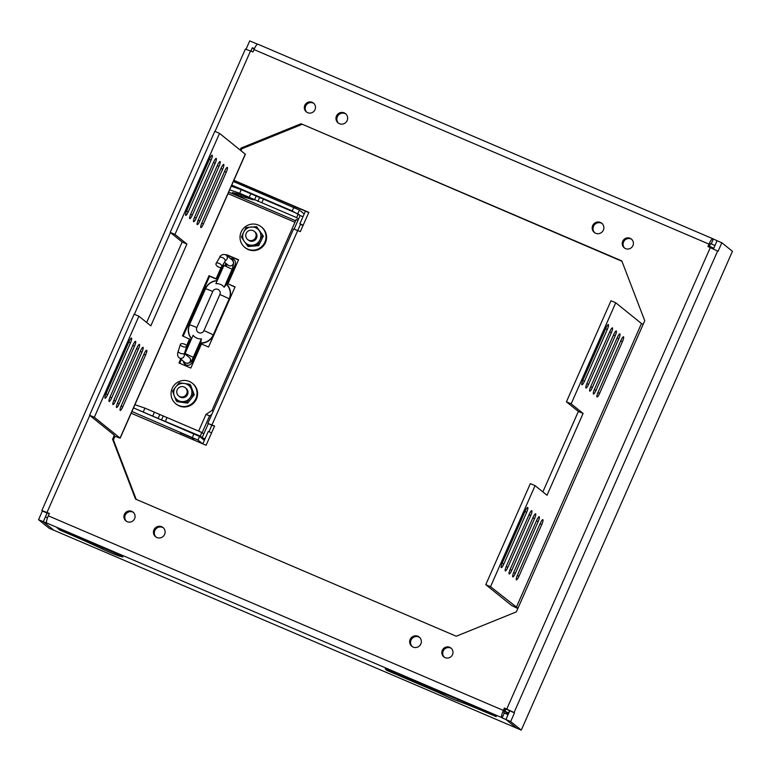 <?xml version="1.0" encoding="UTF-8"?>
<svg xmlns="http://www.w3.org/2000/svg" width="771" height="771" viewBox="0 0 771 771"><rect width="100%" height="100%" fill="white"/><g stroke="black" fill="none" stroke-linecap="round" stroke-linejoin="round"><path stroke-width="1.16" d="M163.413 527.875A5.927 5.792 -51.1 0 0 156.012 537.059M164.628 534.399A5.927 5.792 128.9 0 1 155.569 536.732A5.927 5.792 128.9 0 1 153.949 529.841A5.927 5.792 128.9 0 1 163.009 527.509A5.927 5.792 128.9 0 1 164.628 534.399M133.47 512.484A5.667 5.542 -51.1 0 0 126.396 521.254M134.607 518.71A5.667 5.542 128.9 0 1 125.952 520.936A5.667 5.542 128.9 0 1 124.401 514.344A5.667 5.542 128.9 0 1 133.065 512.117A5.667 5.542 128.9 0 1 134.607 518.71M338.536 123.225A5.927 5.792 128.9 0 1 345.938 114.041M336.474 116.007A5.927 5.792 -51.1 0 0 338.093 122.897A5.927 5.792 -51.1 0 0 347.143 120.565A5.927 5.792 -51.1 0 0 345.533 113.674A5.927 5.792 -51.1 0 0 336.474 116.007M306.8 112.238A5.667 5.542 128.9 0 1 313.874 103.459M304.805 105.319A5.667 5.542 -51.1 0 0 306.357 111.911A5.667 5.542 -51.1 0 0 315.011 109.684A5.667 5.542 -51.1 0 0 313.46 103.092A5.667 5.542 -51.1 0 0 304.805 105.319M602.161 223.6A5.927 5.792 -51.1 0 0 594.749 232.784M603.365 230.134A5.927 5.792 128.9 0 1 594.316 232.456A5.927 5.792 128.9 0 1 592.697 225.566A5.927 5.792 128.9 0 1 601.746 223.233A5.927 5.792 128.9 0 1 603.365 230.134M631.777 239.395A5.667 5.542 -51.1 0 0 624.703 248.175M632.914 245.621A5.667 5.542 128.9 0 1 624.259 247.848A5.667 5.542 128.9 0 1 622.708 241.256A5.667 5.542 128.9 0 1 631.362 239.029A5.667 5.542 128.9 0 1 632.914 245.621M412.234 646.618A5.927 5.792 128.9 0 1 419.636 637.434M410.172 639.4A5.927 5.792 -51.1 0 0 411.791 646.291A5.927 5.792 -51.1 0 0 420.841 643.968A5.927 5.792 -51.1 0 0 419.231 637.068A5.927 5.792 -51.1 0 0 410.172 639.4M444.298 657.191A5.667 5.542 128.9 0 1 451.372 648.421M442.313 650.281A5.667 5.542 -51.1 0 0 443.855 656.873A5.667 5.542 -51.1 0 0 452.51 654.646A5.667 5.542 -51.1 0 0 450.968 648.054A5.667 5.542 -51.1 0 0 442.313 650.281M450.563 698.073A13.165 0.723 23.8 0 1 439.499 692.965L387.196 670.519L385.278 668.977L434.979 690.074A160.657 8.866 23.8 0 1 481.798 709.522L493.662 714.601L496.245 716.673L486.752 712.616A55.31 3.055 -156.2 0 0 457.521 700.868A13.165 0.723 23.8 0 1 450.563 698.073M110.33 552.585A13.165 0.723 23.8 0 1 102.427 549.029A55.31 3.055 -156.2 0 0 69.255 534.091L59.762 530.034L57.179 527.962L69.043 533.031A160.657 8.866 23.8 0 1 118.85 554.889L122.888 556.99L119.389 556.084A13.165 0.723 23.8 0 1 110.33 552.585M508.031 714.727L503.82 712.751L505.256 708.694L514.479 712.896L514.055 712.549L717.589 251.076L707.942 246.537L709.002 244.128L253.967 49.556L252.907 51.956L245.38 49.074L41.846 510.547L49.373 513.438L48.313 515.838L503.347 710.409L504.407 708.009L514.055 712.549M47.523 517.804L45.441 516.907L43.321 521.716L53.931 530.275L43.292 521.707L47.118 513.052L46.665 512.676L49.257 513.708M708.915 246.951L710.717 243.559M240.138 149.979L240.966 148.09L301.056 123.736L621.956 261.282M301.904 124.42L241.824 148.774L240.966 148.09M240.986 150.663L241.824 148.774M301.056 123.736L621.802 260.887L644.749 320.746L643.159 324.36L641.482 323.541L615.73 302.781L571.166 403.84L583.098 413.458L547.024 495.261L535.084 485.643L490.52 586.692L517.939 608.271L516.348 611.875L456.259 636.229L135.513 499.078L112.566 439.219L113.414 439.904L115.004 436.299L120.17 438.169L94.322 417.284L89.581 415.251L134.144 314.202L138.896 316.226L150.827 325.854L186.91 244.05L174.969 234.423L219.542 133.373L245.38 154.258L120.17 438.169M113.414 439.904L136.216 499.377M112.566 439.219L114.156 435.605L115.004 436.299M714.968 245.554L710.746 243.578M254.411 48.602L252.368 47.735L254.151 49.171M713.464 248.946L717.088 240.735L712.867 238.769A6.852 1.369 113.2 0 0 712.799 238.721A6.852 1.369 113.2 0 0 709.002 244.128M257.437 44.178L249.727 40.882L246.055 49.199M43.321 521.716L46.665 522.989A6.852 1.369 -66.8 0 1 48.313 515.838M504.244 713.098L502.123 717.907L505.892 719.516L516.503 728.075L49.161 528.241L38.55 519.683L43.292 521.707M502.123 717.907L501.69 717.56A6.852 1.369 113.2 0 1 503.347 710.409M439.007 691.693L438.641 692.522M542.861 491.908L578.356 411.435L566.425 401.807L610.989 300.757L615.73 302.781M535.084 485.643L530.342 483.61L485.769 584.669L511.52 605.428L517.823 608.541M605.813 328.224A4.607 0.925 -66.8 0 1 608.377 324.581A4.607 0.925 -66.8 0 1 607.307 329.419L584.495 381.153A4.607 0.925 -66.8 0 1 581.932 384.787A4.607 0.925 -66.8 0 1 583.001 379.949L605.813 328.224M613.706 334.575A4.607 0.925 -66.8 0 1 616.26 330.942A4.607 0.925 -66.8 0 1 615.191 335.78L592.379 387.514A4.607 0.925 -66.8 0 1 589.825 391.148A4.607 0.925 -66.8 0 1 590.885 386.31L613.706 334.575M620.954 340.425A4.607 0.925 -66.8 0 1 623.508 336.782A4.607 0.925 -66.8 0 1 622.438 341.62L599.626 393.355A4.607 0.925 -66.8 0 1 597.072 396.988A4.607 0.925 -66.8 0 1 598.132 392.15L620.954 340.425M503.848 564.006L526.66 512.281A4.607 0.925 113.2 0 0 527.721 507.443A4.607 0.925 113.2 0 0 525.167 511.077L502.355 562.811A4.607 0.925 113.2 0 0 501.285 567.649A4.607 0.925 113.2 0 0 503.848 564.006L502.152 563.283M507.896 567.273L530.708 515.548A4.607 0.925 113.2 0 0 531.778 510.71A4.607 0.925 113.2 0 0 529.214 514.344L506.402 566.068A4.607 0.925 113.2 0 0 505.333 570.906A4.607 0.925 113.2 0 0 507.896 567.273L506.2 566.55M511.732 570.367L534.544 518.642A4.607 0.925 113.2 0 0 535.614 513.794A4.607 0.925 113.2 0 0 533.05 517.437L510.238 569.162A4.607 0.925 113.2 0 0 509.168 574A4.607 0.925 113.2 0 0 511.732 570.367L510.036 569.644M515.356 573.287L538.168 521.562A4.607 0.925 113.2 0 0 539.237 516.724A4.607 0.925 113.2 0 0 536.674 520.358L513.862 572.082A4.607 0.925 113.2 0 0 512.792 576.93A4.607 0.925 113.2 0 0 515.356 573.287L513.659 572.564M518.979 576.207L541.791 524.482A4.607 0.925 113.2 0 0 542.861 519.644A4.607 0.925 113.2 0 0 540.298 523.278L517.486 575.012A4.607 0.925 113.2 0 0 516.416 579.85A4.607 0.925 113.2 0 0 518.979 576.207L517.283 575.484M617.33 337.496A4.607 0.925 -66.8 0 1 619.884 333.862A4.607 0.925 -66.8 0 1 618.814 338.7L596.002 390.434A4.607 0.925 -66.8 0 1 593.448 394.068A4.607 0.925 -66.8 0 1 594.508 389.23L617.33 337.496M609.871 331.482A4.607 0.925 -66.8 0 1 612.425 327.848A4.607 0.925 -66.8 0 1 611.355 332.686L588.543 384.421A4.607 0.925 -66.8 0 1 585.989 388.054A4.607 0.925 -66.8 0 1 587.049 383.216L609.871 331.482M571.166 403.84L566.425 401.807M485.769 584.669L490.52 586.692M94.322 417.284L138.896 316.226M211.119 160.011A4.607 0.925 113.2 0 0 212.179 155.173A4.607 0.925 113.2 0 0 209.625 158.807L186.804 210.531A4.607 0.925 113.2 0 0 185.744 215.379A4.607 0.925 113.2 0 0 188.297 211.736L211.119 160.011L209.413 159.279M215.167 163.269A4.607 0.925 113.2 0 0 216.227 158.431A4.607 0.925 113.2 0 0 213.673 162.074L190.861 213.798A4.607 0.925 113.2 0 0 189.791 218.636A4.607 0.925 113.2 0 0 192.345 215.003L215.167 163.269L213.461 162.546M219.003 166.363A4.607 0.925 113.2 0 0 220.063 161.524A4.607 0.925 113.2 0 0 217.509 165.167L194.697 216.892A4.607 0.925 113.2 0 0 193.627 221.73A4.607 0.925 113.2 0 0 196.191 218.097L219.003 166.363L217.297 165.64M222.626 169.292A4.607 0.925 113.2 0 0 223.686 164.445A4.607 0.925 113.2 0 0 221.132 168.088L198.32 219.812A4.607 0.925 113.2 0 0 197.251 224.65A4.607 0.925 113.2 0 0 199.805 221.017L222.626 169.292L220.92 168.56M226.25 172.212A4.607 0.925 113.2 0 0 227.31 167.374A4.607 0.925 113.2 0 0 224.756 171.008L201.944 222.732A4.607 0.925 113.2 0 0 200.874 227.58A4.607 0.925 113.2 0 0 203.428 223.937L226.25 172.212L224.544 171.48M145.594 355.065L122.782 406.799A4.607 0.925 -66.8 0 1 120.228 410.432A4.607 0.925 -66.8 0 1 121.288 405.594L144.11 353.86A4.607 0.925 -66.8 0 1 146.663 350.227A4.607 0.925 -66.8 0 1 145.594 355.065L143.898 354.342M141.97 352.145L119.158 403.879A4.607 0.925 -66.8 0 1 116.604 407.512A4.607 0.925 -66.8 0 1 117.664 402.674L140.486 350.94A4.607 0.925 -66.8 0 1 143.04 347.307A4.607 0.925 -66.8 0 1 141.97 352.145L140.274 351.422M138.356 349.224L115.534 400.949A4.607 0.925 -66.8 0 1 112.98 404.592A4.607 0.925 -66.8 0 1 114.041 399.754L136.862 348.02A4.607 0.925 -66.8 0 1 139.416 344.386A4.607 0.925 -66.8 0 1 138.356 349.224L136.65 348.492M134.511 346.131L111.699 397.865A4.607 0.925 -66.8 0 1 109.145 401.498A4.607 0.925 -66.8 0 1 110.205 396.66L133.026 344.926A4.607 0.925 -66.8 0 1 135.58 341.293A4.607 0.925 -66.8 0 1 134.511 346.131L132.814 345.408M130.463 342.864L107.651 394.598A4.607 0.925 -66.8 0 1 105.087 398.231A4.607 0.925 -66.8 0 1 106.157 393.393L128.969 341.659A4.607 0.925 -66.8 0 1 131.533 338.026A4.607 0.925 -66.8 0 1 130.463 342.864L128.767 342.141M219.542 133.373L214.801 131.34L170.227 232.399L182.158 242.017L146.663 322.5M114.33 435.21L89.581 415.251M252.368 47.735L250.864 51.088M47.118 513.052L42.366 511.019L38.55 519.683M42.366 511.019L41.846 510.547M714.948 245.535L717.069 240.725L721.839 242.759L732.45 251.317L521.273 730.118L516.503 728.075L505.921 719.526L510.662 721.56L521.273 730.118M510.662 721.56L514.479 712.896M505.921 719.526L509.737 710.872M717.589 251.076L718.013 251.423L721.839 242.759M505.256 708.694L504.407 708.009M170.227 232.399L174.969 234.423M182.158 242.017L186.91 244.05M583.098 413.458L578.356 411.435M508.012 714.707L505.892 719.516M59.762 530.034L60.128 529.214M253.967 49.556A6.852 1.369 -66.8 0 1 257.774 44.149A6.852 1.369 -66.8 0 1 257.842 44.188M711.17 243.925L713.291 239.106M387.466 669.912L387.196 670.519M133.393 407.84L199.564 436.453L197.974 440.068L202.503 443.72M197.974 440.068L131.802 411.444M300.218 215.581L292.228 210.946L231.657 185.04M233.247 181.426L299.418 210.049L297.828 213.654M304.217 213.914L299.418 210.049M199.564 436.453L204.363 440.328M709.243 246.19L709.918 246.556M709.368 247.144L709.706 246.392M131.166 413.217L206.108 445.262L214.598 426.016L207.823 423.385L293.568 228.977L300.343 231.608L308.834 212.362L233.892 180.318M214.511 426.218L211.476 424.975M308.747 212.565L233.806 180.52M505.718 708.896L504.687 711.238L508.291 714.139M509.458 710.64L508.764 713.079M505.959 708.992L504.918 711.334L508.484 712.857M504.918 711.334L508.32 714.071M709.609 247.25L709.946 246.489L713.782 248.243M713.503 248.011L713.156 248.802M207.823 423.385L211.466 425.014M205.019 438.834L202.166 437.62L208.266 423.78M161.149 419.703L200.267 436.087L204.662 439.634L202.166 437.62M208.989 431.721L211.823 425.303M294.137 229.083L300.112 215.543L302.964 216.757M211.986 424.898L300.488 224.284M202.812 443.845L208.286 431.423L211.591 432.83M180.269 434.208L180.819 432.974L192.683 438.044L192.133 439.287M282.475 202.484L282.899 201.51M294.763 206.58L294.339 207.553M303.176 225.19L299.871 223.783L305.441 211.148M302.993 225.604L299.871 223.783M296.218 207.206L295.785 208.199M192.683 438.044L193.955 439.075L193.588 439.904M193.376 357.079L201.424 338.845A9.657 9.445 128.9 0 1 193.116 335.289L185.079 353.532L194.147 357.696L200.633 342.902A13.107 12.818 -51.1 0 0 213.23 334.961L229.151 298.869A13.107 12.818 -51.1 0 0 226.443 284.393L232.987 269.638L223.918 265.465L215.87 283.699A9.657 9.445 -51.1 0 1 224.178 287.255L232.216 269.021M201.424 338.845L200.633 342.902M231.242 259.22A4.607 4.51 128.9 0 1 234.249 259.827M230.394 258.526A4.607 4.51 128.9 0 1 235.107 264.829L232.987 269.638M194.138 357.725L185.079 353.532M224.785 265.841L225.884 263.354M194.147 357.696L192.027 362.505A4.607 4.51 128.9 0 1 183.334 361.136M186.515 355.248L186.804 354.593M224.178 287.255L226.443 284.393M225.758 266.255L226.741 264.039M185.425 364.635A4.607 4.51 128.9 0 1 184.182 361.83M219.089 263.345A3.296 1.764 -149.4 0 0 216.053 263.537A3.296 1.764 -149.4 0 0 218.685 267.094A3.296 1.764 -149.4 0 0 221.72 266.891A3.296 1.764 -149.4 0 0 219.089 263.345M184.674 344.213A3.296 1.455 -162.6 0 1 186.688 346.333A3.296 1.455 -162.6 0 1 182.419 346.478A3.296 1.455 -162.6 0 1 180.404 344.367A3.296 1.455 -162.6 0 1 184.674 344.213M186.698 393.827A5.272 5.156 128.9 0 1 178.65 395.899A5.272 5.156 128.9 0 1 177.205 389.769A5.272 5.156 128.9 0 1 185.262 387.697A5.272 5.156 128.9 0 1 186.698 393.827M255.673 237.439A5.272 5.156 128.9 0 1 247.626 239.511A5.272 5.156 128.9 0 1 246.19 233.382A5.272 5.156 128.9 0 1 254.237 231.31A5.272 5.156 128.9 0 1 255.673 237.439M241.246 194.909L240.629 196.403L232.389 192.615A124.064 6.852 -156.2 0 1 245.901 196.403L253.196 199.622M226.443 255.346L226.722 254.7L238.586 259.779L227.965 283.834L235.001 287.082M227.079 255.856L227.358 255.22L238.49 259.981M183.19 336.185L209.625 276.24L216.747 279.275L223.648 263.643M179.691 363.286L181.349 359.537M185.493 350.14L190.215 339.433L182.457 335.877L208.989 275.719L216.111 278.765L221.142 267.354M227.965 283.834L235.088 286.879L208.555 347.027L201.443 343.991L190.832 368.046L178.968 362.977L180.713 359.026M186.592 345.687L189.579 338.912M209.625 276.24L208.989 275.719M227.358 255.22L226.722 254.7M216.747 279.275L216.111 278.765M139.127 410.288L158.701 418.663M134.935 404.688L144.919 408.129L143.329 411.743M144.919 408.129L154.412 412.186L152.822 415.8M154.412 412.186L167.037 417.583L165.447 421.197M200.267 436.087L201.857 432.473L203.756 434.006M167.037 417.583L201.857 432.473M240.61 196.354A114.85 6.341 23.8 0 1 253.1 199.853M231.29 186.216L241.275 189.666L298.213 214.01L296.623 217.615L298.522 219.147M298.213 214.01L300.112 215.543M263.393 199.12L261.803 202.725L296.623 217.615M261.803 202.725L249.178 197.328L250.768 193.723M241.275 189.666L239.685 193.27L249.178 197.328M239.685 193.27L229.691 189.83M203.11 433.485L203.843 433.803M199.159 431.326L203.862 433.765M198.706 430.95L206.021 414.374L209.577 415.887L202.262 432.473M206.021 414.374L211.948 410.49L213.268 411.049M211.765 414.461L209.577 415.887M211.948 410.49L296.18 219.513L298.011 220.294M194.119 401.518A13.165 12.885 128.9 0 1 175.778 403.734A13.165 12.885 128.9 0 1 173.967 385.452A13.165 12.885 128.9 0 1 192.307 383.235A13.165 12.885 128.9 0 1 194.119 401.518M192.307 383.235L192.866 383.679A13.165 12.885 128.9 0 1 194.668 401.961A13.165 12.885 128.9 0 1 176.328 404.187L175.778 403.734M194.263 394.829L190.533 385.047L189.579 384.276L184.259 383.438A9.213 9.021 128.9 0 0 175.759 386.869A9.213 9.021 -51.1 0 0 174.304 395.918L172.569 391.138L175.759 386.869L179.209 382.811L184.259 383.438A9.213 9.021 128.9 0 1 191.304 389.056L193.309 394.058L194.263 394.829L187.623 403.146L177.263 401.691L176.299 400.92L181.349 401.537A9.213 9.021 128.9 0 1 174.304 395.918L176.299 400.92M178.65 395.899L179.498 396.593A5.272 5.156 -51.1 0 0 186.833 395.696A5.272 5.156 -51.1 0 0 186.11 388.391L185.262 387.697M193.309 394.058L189.859 398.106A9.213 9.021 128.9 0 0 191.304 389.056L189.579 384.276M189.859 398.106L186.669 402.375L181.349 401.537A9.213 9.021 128.9 0 0 189.859 398.106M187.623 403.146L186.669 402.375M252.213 224.082A13.165 12.885 128.9 0 1 265.378 240.851A13.165 12.885 128.9 0 1 244.754 247.346A13.165 12.885 128.9 0 1 252.213 224.082M261.282 226.847L261.841 227.291A13.165 12.885 128.9 0 1 254.372 250.556A13.165 12.885 128.9 0 1 245.303 247.79L244.754 247.346M247.24 245.756L252.348 245.207A9.213 9.021 128.9 0 1 244.205 241.313L248.195 246.527L258.68 245.641L263.354 236.099L259.364 230.886A9.213 9.021 128.9 0 1 259.923 239.993L262.4 235.328M256.598 226.655L259.364 230.886A9.213 9.021 128.9 0 0 243.636 232.206L241.429 237.083L244.205 241.313A9.213 9.021 128.9 0 1 243.636 232.206L246.113 227.541L256.598 226.655L263.354 236.099M247.626 239.511L248.474 240.195A5.272 5.156 -51.1 0 0 256.724 237.603A5.272 5.156 -51.1 0 0 255.085 231.994L254.237 231.31M258.68 245.641L257.716 244.87L259.923 239.993A9.213 9.021 -51.1 0 1 252.348 245.207L257.716 244.87M439.499 692.965L439.894 692.059M102.427 549.029L102.967 547.805M506.778 709.021L710.313 247.549M250.536 50.944L215.032 131.446M170.439 232.563L134.385 314.298M89.783 415.424L47.002 512.416M517.939 608.271L643.159 324.36M46.665 522.989L501.69 717.56M641.482 323.541L516.262 607.452M120.064 438.044L245.284 154.133M541.791 524.482L540.086 523.75M538.168 521.562L536.471 520.83M534.544 518.642L532.848 517.91M530.708 515.548L529.002 514.816M526.66 512.281L524.955 511.549M622.438 341.62L620.742 340.898M599.626 393.355L597.93 392.632M618.814 338.7L617.118 337.977M596.002 390.434L594.306 389.702M615.191 335.78L613.494 335.057M592.379 387.514L590.682 386.782M611.355 332.686L609.659 331.964M588.543 384.421L586.847 383.688M607.307 329.419L605.611 328.697M584.495 381.153L582.799 380.431M121.086 406.066L122.782 406.799M117.462 403.146L119.158 403.879M113.838 400.226L115.534 400.949M110.002 397.132L111.699 397.865M105.955 393.865L107.651 394.598M201.732 223.214L203.428 223.937M198.108 220.294L199.805 221.017M194.494 217.374L196.191 218.097M190.649 214.28L192.345 215.003M186.601 211.013L188.297 211.736M69.255 534.091L69.612 533.272M119.736 555.293L119.389 556.084M457.521 700.868L458.109 699.528M486.752 712.616L487.108 711.797M292.228 210.946L293.818 207.332M192.374 437.35L193.964 433.736M226.578 284.171A13.358 13.059 128.9 0 1 229.401 298.994L213.23 334.961A9.744 0.54 23.8 0 0 203.949 330.595A3.951 3.865 128.9 0 1 198.793 332.686A3.951 3.865 128.9 0 1 196.827 327.559A9.744 0.54 -156.2 0 0 189.618 324.861A13.107 12.818 -51.1 0 0 191.642 338.633M191.536 338.874A13.358 13.059 128.9 0 1 189.425 324.793L205.346 288.701A13.358 13.059 128.9 0 1 217.239 280.615M213.48 335.077A13.358 13.059 128.9 0 1 200.556 343.162M196.827 327.559L212.748 291.467A9.744 0.54 -156.2 0 0 205.539 288.778L189.425 324.793M203.949 330.595L219.87 294.512A9.744 0.54 23.8 0 1 229.151 298.869L229.401 298.994M212.748 291.467A3.951 3.865 128.9 0 1 217.894 289.376A3.951 3.865 128.9 0 1 219.87 294.512M217.133 280.837A13.107 12.818 -51.1 0 0 205.539 288.778L205.346 288.701M224.486 262.227L228.216 265.234A3.296 3.219 -51.1 0 0 233.044 264.328A3.296 3.219 -51.1 0 0 232.35 260.106L226.144 255.105A3.296 3.219 -51.1 0 0 225.411 254.661M221.72 266.891L225.113 261.157A3.296 1.764 -149.4 0 0 222.482 257.601A3.296 1.764 -149.4 0 0 219.446 257.803C220.246 255.249 222.212 254.189 225.325 254.613L226.144 255.105A3.296 3.219 -51.1 0 1 225.257 260.685M184.433 353.571L189.377 357.551A3.296 3.219 128.9 0 1 185.984 363.122A3.296 3.219 128.9 0 1 185.242 362.678L179.036 357.677C177.455 356.356 177.205 354.178 178.284 351.133L180.404 344.367M184.028 353.619A3.296 3.219 128.9 0 1 179.036 357.677M184.009 353.629L184.23 354.525L184.568 353.099A3.296 1.455 -162.6 0 1 180.298 353.243A3.296 1.455 -162.6 0 1 178.284 351.133M228.014 193.627L294.965 222.26M159.722 414.779L158.132 418.383M163.134 416.244L161.534 419.848M295.64 220.737L228.688 192.104M259.48 197.771L257.89 201.385M256.078 196.316L254.488 199.92M257.774 44.149L712.799 238.721M227.011 264.26L226.279 266.477M187.334 354.814L186.948 355.595M193.666 356.8C190.514 362.563 191.063 363.18 186.071 363.18L185.242 362.678M219.446 257.803L216.053 263.537M184.568 353.099L186.688 346.333M225.113 261.157L225.257 260.598M232.35 260.106L233.738 262.834L232.322 269.098"/></g></svg>
